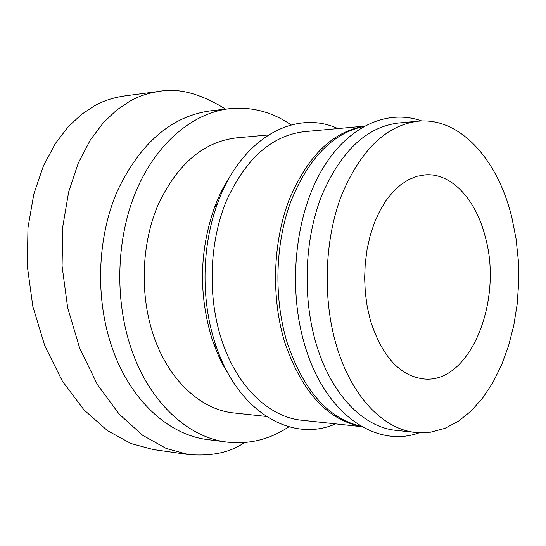 <?xml version="1.0" encoding="UTF-8"?>
<svg xmlns="http://www.w3.org/2000/svg" width="546" height="546" viewBox="0 0 546 546"><rect width="100%" height="100%" fill="white"/><g stroke="black" fill="none" stroke-linecap="round" stroke-linejoin="round"><path stroke-width="0.82" d="M244.396 442.553C230.426 452.436 211.759 456.429 188.404 454.531L166.25 448.464L142.67 435.305L119.089 414.039L97.42 384.609L79.716 348.3L67.656 307.685L62.08 266.079L62.763 226.692L68.673 191.892L78.351 162.906L90.349 139.967L103.426 122.625L116.694 110.06L129.566 101.385C138.09 96.424 148.055 93.073 159.459 91.339C178.863 87.81 200.901 93.741 225.559 109.139M188.404 454.531L153.119 449.522L131.013 443.536L107.507 430.657L84.023 409.91L62.449 381.245L44.84 345.925L32.849 306.456L27.3 266.045L27.969 227.791L33.838 193.98L43.455 165.807L55.371 143.496L68.38 126.604L81.579 114.353L94.39 105.89C102.88 101.03 112.81 97.741 124.174 96.014L159.459 91.339M370.461 320.659C382.104 356.681 399.979 376.126 424.085 378.985C470.113 383.729 503.214 300.996 485.387 237.312C476.208 199.972 451.952 173.041 425.655 174.802L417.117 176.249L408.708 179.6L400.607 184.841L392.963 191.912L385.954 200.689L379.729 211.029L374.433 222.741L370.188 235.592L367.096 249.324L365.226 263.643L364.632 278.255L365.322 292.833L367.281 307.064L370.461 320.659M418.216 121.205L398.368 123.027C366.168 127.041 340.472 151.576 321.28 196.649C304.375 240.445 302.388 298.041 316.305 344.28C331.238 394.669 363.547 427.361 396.007 430.33L415.82 432.459L430.487 432.2L444.792 428.385L458.442 421.225L471.157 410.988L482.698 397.993L492.881 382.582L501.528 365.117L508.524 345.987L513.759 325.573L517.164 304.265L518.7 282.466L518.338 260.565L516.086 238.95L511.977 218.031C498.225 160.169 460.292 117.083 418.216 121.205C386.131 125.218 360.517 150.054 341.366 195.714C324.488 240.097 322.495 298.512 336.384 345.372C351.276 396.437 383.49 429.511 415.82 432.459M363.575 126.508C332.453 133.333 308.108 158.586 290.533 202.259C275.027 244.642 273.717 298.88 287.189 342.704C303.624 390.786 328.317 418.659 361.268 426.324M364.196 126.16L304.067 131.675C271.478 135.688 245.564 158.811 226.317 201.051C209.35 242.069 207.391 295.836 221.396 339.134C236.425 386.295 268.96 417.178 301.849 420.236L361.889 426.679M364.018 126.256C332.296 131.784 307.262 156.477 288.916 200.348C272.734 242.936 271.109 298.109 284.821 342.574C301.911 392.13 327.545 420.133 361.711 426.576M230.828 175.252C224.31 184.958 218.803 195.871 214.305 207.985C199.386 251.078 198.594 294.622 211.937 338.616L213.268 342.554C217.581 354.736 222.918 365.731 229.293 375.546M337.885 128.576C295.25 108.852 241.175 137.831 217.677 203.119C201.781 245.57 200.778 299.829 215.144 343.257L216.571 347.474C239.059 413.117 292.676 442.922 335.619 423.86M268.379 134.944L236.138 137.906C203.453 141.899 177.525 163.998 158.36 204.204C141.448 243.236 139.517 294.267 153.494 335.449C168.496 380.303 201.01 409.862 234.022 412.967L266.216 416.421M291.175 124.911C272.208 111.944 251.706 106.531 229.675 108.674L210.319 110.865C171.157 116.353 140.124 143.161 117.219 191.291C97.045 238.07 95.052 299.051 112.223 347.993C130.392 400.539 168.844 435.08 207.794 439.605L227.109 442.096C249.113 444.574 269.69 439.475 288.861 426.808M229.675 108.674C193.113 112.79 156.811 142.711 136.473 190.172C116.25 237.653 114.244 299.59 131.443 349.263C149.652 402.593 188.158 437.578 227.109 442.096M222.741 364.359L223.505 364.414M419.376 432.732C376.487 448.641 325.252 414.359 305.091 346.171C288.076 290.718 294.267 220.215 319.779 173.744C345.284 127.177 386.486 108.292 421.771 120.987M214.305 207.985L217.677 203.119M213.268 342.554L216.571 347.474M224.106 186.329L224.87 186.288"/></g></svg>
